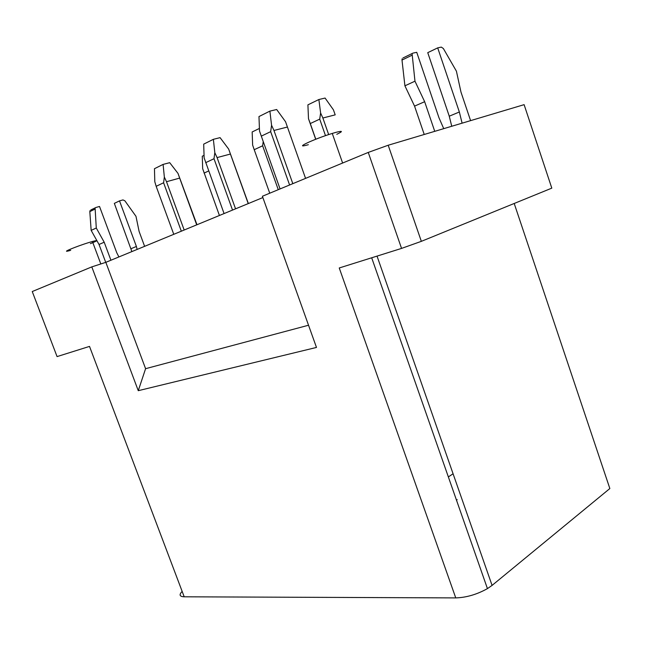 <?xml version="1.0" encoding="UTF-8"?>
<svg xmlns="http://www.w3.org/2000/svg" width="645" height="645" viewBox="0 0 645 645"><rect width="100%" height="100%" fill="white"/><g stroke="black" fill="none" stroke-linecap="round" stroke-linejoin="round"><path stroke-width="0.97" d="M514.202 203.473L609.847 488.539L492.079 585.402L487.435 588.619C476.969 594.456 466.408 597.552 455.757 597.907L184.196 596.802C179.56 596.601 178.875 594.803 182.148 591.392M456.491 500.165L457.208 499.657M105.828 262.338L145.593 368.69L138.264 390.685L91.8 266.885L105.828 262.338L262.87 197.564M421.346 241.343L388.193 145.238L368.255 152.422L401.553 248.406L421.346 241.343L551.806 188.138L524.111 104.659L388.193 145.238M184.196 596.802L89.51 346.405L57.066 356.596L32.25 291.54L91.8 266.885M138.264 390.685L316.477 347.437L262.402 196.249L368.255 152.422M164.346 177.077L163.596 182.769L156.163 186.316L154.8 181.697L154.453 168.708L163.096 164.402L164.346 177.077L166.507 181.713L179.665 178.101L177.996 173.392L196.975 224.742M401.553 248.406L339.246 267.973L455.757 597.907M90.381 243.649C97.967 240.585 98.645 239.859 92.412 241.488L89.857 242.238C75.691 246.503 58.332 253.872 70.684 250.341M308.536 325.233L145.593 368.69M453.08 473.769L448.356 476.929M308.334 144.706C291.951 149.39 313.454 139.143 332.264 133.434L336.061 132.322C342.922 130.588 343.156 131.249 336.763 134.321M163.096 164.402L169.716 162.685L177.996 173.392M318.872 99.523L325.08 98.056L333.409 109.803L335.198 114.858L322.871 118.003L320.613 112.996L318.872 99.523L307.907 104.853L308.495 118.72L315.695 139.272M278.261 189.678L262.628 145.778L254.219 149.704L269.747 193.202M280.067 188.929L259.516 131.064L258.976 116.56L269.884 111.117L276.673 109.513L285.558 121.744L305.569 178.375M328.668 134.587L322.871 118.003M325.499 135.66L319.718 119.14L320.613 112.996M269.884 111.117L271.569 125.235L270.666 131.661L289.597 184.986M287.436 127.033L273.956 130.467L271.569 125.235M319.718 119.14L310.285 123.55L315.792 139.231M310.285 123.55L308.495 118.72M118.906 256.944L116.761 252.743L99.523 206.473L95.944 207.472L90.832 209.956M110.924 260.233L104.2 242.214L96.282 228.024L95.105 208.166M94.92 209.133L89.816 211.616L91.155 230.386L99.032 244.471L105.724 262.37M89.816 211.616L90.002 210.649M96.282 228.024L91.155 230.386M104.2 242.214L99.032 244.471M144.617 246.342L139.11 231.458L135.974 216.301L124.832 200.748L122.961 199.926L119.51 200.885L114.342 203.377L131.87 251.598M131.145 248.656L136.401 246.471L119.51 200.885M136.401 246.471L137.127 249.43M443.736 128.653L438.987 117.809L416.743 52.318L412.961 53.116L402.972 57.986M434.738 131.338L424.652 101.7L414.969 81.189L412.115 53.938M411.994 55.228L401.996 60.074L404.915 85.817L414.558 106.127L424.233 134.483M401.996 60.074L402.125 58.8M414.969 81.189L404.915 85.817M424.652 101.7L414.558 106.127M451.742 126.267L449.259 116.197L459.353 111.996L462.102 123.171M449.259 116.197L427.748 52.664L437.697 47.875L441.301 47.109L443.357 48.512L456.418 71.192L460.973 92.082L470.592 120.639M459.353 111.996L437.697 47.875M179.665 178.101L196.701 224.855M254.219 149.704L252.638 145.093L252.163 131.967L259.419 128.436M204.046 155.364L202.28 156.219L202.667 168.692L219.421 215.486M166.507 181.713L184.18 230.023M163.596 182.769L181.326 231.2M156.163 186.316L173.771 234.312M204.07 173.102L208.666 170.957M248.365 203.546L228.661 149.068L220.082 137.643L213.366 139.32L203.691 144.141L204.126 157.848L224.073 213.568M262.628 145.778L263.216 141.594M205.666 162.685L213.995 158.71L232.531 210.077M213.366 139.32L214.817 152.68L213.995 158.71M228.661 149.068L230.426 154.05L217.083 157.59L214.817 152.68M230.426 154.05L248.228 203.602M217.083 157.59L235.554 208.827M261.281 136.143L270.666 131.661M273.956 130.467L292.814 183.656M492.079 585.402L377.035 256.105M100.822 263.958L92.412 241.488M371.681 257.782L487.435 588.619M342.616 163.032L332.264 133.434"/></g></svg>
